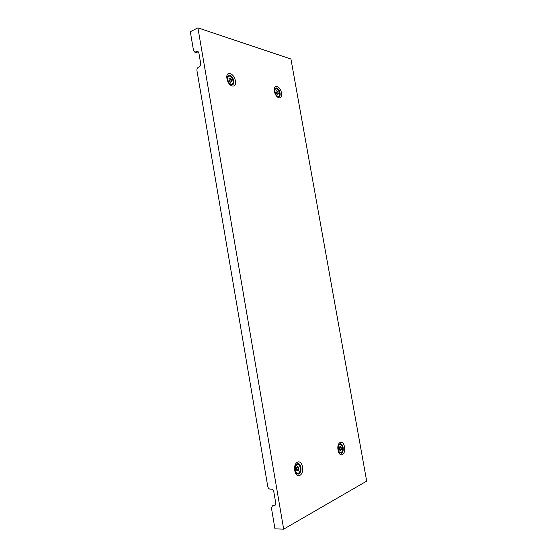 <?xml version="1.0" encoding="UTF-8"?>
<svg xmlns="http://www.w3.org/2000/svg" width="557" height="557" viewBox="0 0 557 557"><rect width="100%" height="100%" fill="white"/><g stroke="black" fill="none" stroke-linecap="round" stroke-linejoin="round"><path stroke-width="0.84" d="M339.443 448.963L339.673 450.112L340.675 450.655L341.385 449.297L341.107 447.167L339.979 446.442L339.262 447.8L339.443 448.963M339.498 449.311L339.422 448.838M338.614 445.516L340.048 444.319C341.19 444.416 341.984 445.496 342.423 447.549C342.743 450.564 342.123 452.305 340.578 452.792L338.997 451.72M339.297 448.343L339.22 447.863M296.589 469.314L296.832 470.568L298.127 470.985L298.949 469.3L298.448 467.065L297.16 466.641L296.394 468.033L296.589 469.314M296.658 469.871L296.596 467.803M295.433 466.084L297.473 464.162C298.789 464.273 299.68 465.429 300.146 467.622C300.453 470.999 299.659 472.949 297.772 473.485L295.607 471.661M276.279 93.235L276.161 92.413M278.061 92.72L277.846 91.633L276.85 90.596L275.945 91.139L276.209 93.068L277.337 94.342L278.242 93.792L278.061 92.72M274.726 90.046L275.624 88.647C277.316 88.535 278.577 90.011 279.405 93.075C279.656 94.781 279.37 95.853 278.535 96.284L276.961 95.895M229.602 81.231L229.15 79.95M231.434 80.493L231.204 79.31L230.041 78.161L228.941 78.725L229.219 80.821L230.535 82.227L231.628 81.656L231.434 80.493M227.437 78.182L228.523 76.058C230.563 75.849 232.067 77.465 233.028 80.911C233.286 82.687 232.951 83.829 232.018 84.33L229.756 83.668M290.928 59.007L366.68 481.123L283.673 529.15L197.909 27.85L290.928 59.007M197.909 27.85L190.32 31.714L193.516 50.492L194.755 52.121L197.665 51.46L198.905 53.096L200.694 63.568C200.833 65.092 200.36 66.186 199.267 66.847L198.348 67.272C197.269 67.94 196.795 69.026 196.934 70.537L267.778 486.567C268.168 488.148 268.996 489.011 270.27 489.157L271.301 489.15C272.575 489.304 273.417 490.174 273.814 491.761L275.757 503.138L274.824 505.582L272.401 505.888L271.482 508.325L274.977 528.858L283.673 529.15M198.222 51.759L196.663 51.564M195.751 52.01L196.865 52.337L197.784 51.898M196.865 52.337L195.82 52.435M273.383 505.373L274.114 505.199L273.097 505.728M274.128 505.742L275.144 505.206L274.114 505.199M339.492 449.053L341.42 448.97M339.721 447.048L340.975 446.986M339.61 447.299L341.114 447.236M339.505 449.374L341.385 449.297M296.909 469.286L298.928 469.231M296.992 467.107L298.448 467.065M296.867 467.379L298.601 467.33M296.86 469.642L298.879 469.593M276.23 92.636L277.985 91.926M277.108 94.022L278.277 93.555M276.147 92.323L277.846 91.633M229.54 80.424L231.364 79.63M230.347 81.97L231.67 81.399M229.672 78.321L230.041 78.161M229.38 80.104L231.204 79.31M229.846 75.279C231.782 76.079 233.091 77.931 233.773 80.842C234.086 83.661 233.327 84.97 231.489 84.782L230.236 84.114C229.581 84.142 228.683 82.471 227.535 79.094L227.444 77.52C227.681 75.759 228.481 75.007 229.846 75.279M235.374 80.89C234.191 72.814 225.369 70.335 226.971 78.676C228.238 86.934 237.024 89.099 235.374 80.89M227.493 78.983L227.444 77.52M276.683 87.957C278.326 88.654 279.454 90.338 280.074 93.005C280.387 95.602 279.774 96.827 278.235 96.688L277.33 96.229C276.683 96.201 275.854 94.62 274.838 91.487L274.782 89.538C275.061 88.271 275.701 87.741 276.683 87.957M281.494 93.04C280.352 85.604 272.916 83.515 274.413 91.174C275.618 98.763 283.026 100.587 281.494 93.04M295.913 472.357L295.231 470.226L295.697 465.374L297.173 463.696C298.956 463.201 300.195 464.454 300.898 467.455C301.267 470.616 300.62 472.768 298.949 473.916C297.8 474.39 296.784 473.868 295.913 472.357L295.217 470.31M302.465 466.975C301.163 458.119 293.086 461.774 294.785 470.63C296.178 479.64 304.206 475.629 302.465 466.975M339.895 443.866C341.392 443.476 342.464 444.653 343.105 447.403C343.467 450.279 342.952 452.214 341.559 453.203L339.269 452.207L338.384 449.743L338.83 445.008L339.895 443.866M344.491 446.986C343.244 438.902 336.477 441.959 338.057 450.049C339.373 458.265 346.092 454.909 344.491 446.986M277.226 94.175L278.054 93.841M230.459 82.116L231.322 81.74M228.885 78.802L229.261 78.641M194.755 52.121L195.876 52.449M272.401 505.888L273.424 505.359"/></g></svg>
